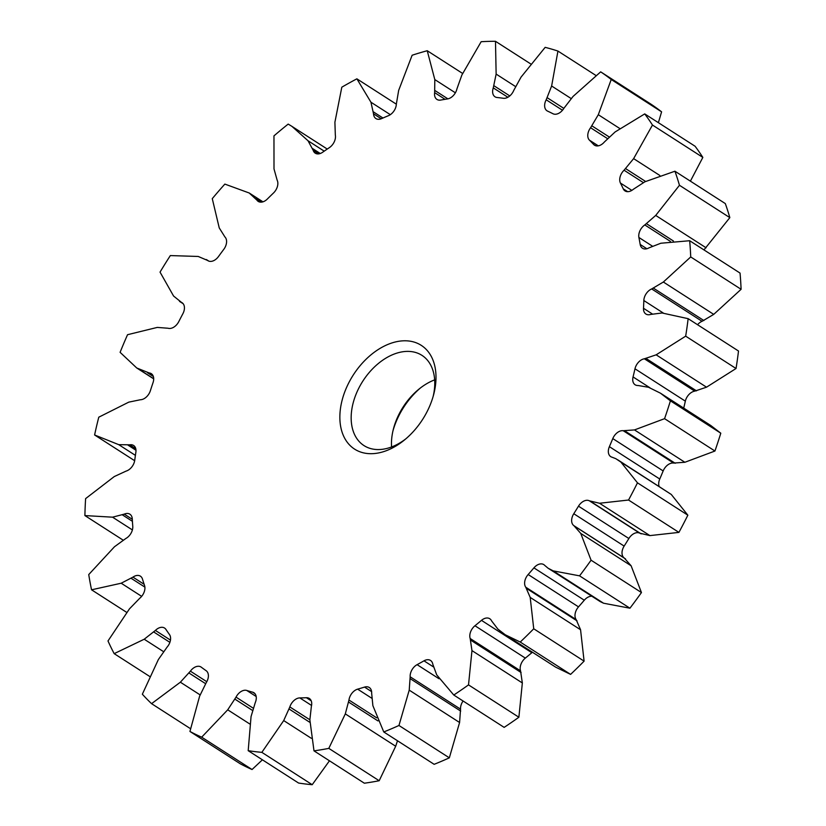 <?xml version="1.0" encoding="UTF-8"?>
<svg xmlns="http://www.w3.org/2000/svg" width="826" height="826" viewBox="0 0 826 826"><rect width="100%" height="100%" fill="white"/><g stroke="black" fill="none" stroke-linecap="round" stroke-linejoin="round"><path stroke-width="1.24" d="M391.565 446.959A53.618 35.807 122.7 0 1 391.503 441.507A53.618 35.807 122.7 0 1 393.434 428.911A53.618 35.807 122.7 0 1 419.019 389.077A53.618 35.807 122.7 0 1 434.662 379.867M435.952 379.805A61.661 41.176 122.7 0 1 433.733 394.301A61.661 41.176 122.7 0 1 404.306 440.113A61.661 41.176 122.7 0 1 339.909 414.673A61.661 41.176 122.7 0 1 390.182 343.544A61.661 41.176 122.7 0 1 435.952 379.805M433.216 396.17A53.618 35.807 -57.3 0 0 434.724 385.319A53.618 35.807 -57.3 0 0 421.941 355.356A53.618 35.807 -57.3 0 0 377.503 364.214A53.618 35.807 -57.3 0 0 351.205 415.633A53.618 35.807 -57.3 0 0 363.987 445.586A53.618 35.807 -57.3 0 0 405.793 438.874M123.064 540.09L84.902 515.579L112.553 517.179L124.251 514.133A10.057 6.711 122.7 0 1 129.888 514.195A10.057 6.711 122.7 0 1 132.284 518.924A328.428 219.334 122.7 0 0 132.769 526.348A10.057 6.711 122.7 0 1 132.779 527.453A10.057 6.711 122.7 0 1 125.841 538.49L114.473 546.76L88.743 574.566A388.747 259.622 122.7 0 0 91.552 589.805L121.195 583.218L132.955 577.126A10.057 6.711 122.7 0 1 140.399 576.166A10.057 6.711 122.7 0 1 142.475 579.057A328.428 219.334 122.7 0 0 144.54 585.489A10.057 6.711 122.7 0 1 144.922 588.411A10.057 6.711 122.7 0 1 139.749 598.251L129.445 608.876L107.999 640.955A388.747 259.622 122.7 0 0 114.174 653.645L144.209 639.231L155.402 630.434A10.057 6.711 122.7 0 1 164.539 628.039A10.057 6.711 122.7 0 1 165.902 629.381A328.428 219.334 122.7 0 0 169.444 634.492A10.057 6.711 122.7 0 1 170.59 638.911A10.057 6.711 122.7 0 1 167.038 647.181L158.344 659.582L142.351 694.212A388.747 259.622 122.7 0 0 151.561 703.669L180.367 682.204L190.393 671.166A10.057 6.711 122.7 0 1 201.017 667.005A10.057 6.711 122.7 0 1 201.296 667.202A328.428 219.334 122.7 0 0 206.128 670.691A10.057 6.711 122.7 0 1 208.389 676.226A10.057 6.711 122.7 0 1 206.242 682.637L199.624 696.142L189.939 731.454L240.304 763.813A388.747 259.622 -57.3 0 0 252.054 769.522L201.678 737.174A388.747 259.622 122.7 0 1 189.939 731.454M134.669 460.712L94.598 434.972L118.748 444.667L129.765 444.822A10.057 6.711 122.7 0 1 133.585 445.462A10.057 6.711 122.7 0 1 135.98 451.079A10.057 6.711 122.7 0 1 135.867 452.235A328.428 219.334 122.7 0 0 134.741 460.237A10.057 6.711 122.7 0 1 126.058 471.109L114.246 476.581L85.615 498.615A388.747 259.622 122.7 0 0 84.902 515.579M598.303 145.841L589.434 140.152A10.057 6.711 122.7 0 1 590.59 127.741L598.303 114.711L611.23 79.492L661.595 111.84A388.747 259.622 -57.3 0 0 651.043 104.21L600.678 71.852L573.058 96.436L563.838 108.371A10.057 6.711 122.7 0 1 552.945 113.73A328.428 219.334 122.7 0 0 547.576 111.118A10.057 6.711 122.7 0 1 547.029 110.818A10.057 6.711 122.7 0 1 546.192 99.791L551.634 86.007L557.942 51.067A388.747 259.622 122.7 0 0 545.16 47.35L521.041 77.128L513.772 90.375A10.057 6.711 122.7 0 1 503.354 98.273A328.428 219.334 122.7 0 0 497.107 97.509A10.057 6.711 122.7 0 1 495.011 96.797A10.057 6.711 122.7 0 1 493.267 87.876L496.137 74.092L495.486 41.3A388.747 259.622 122.7 0 0 481.155 41.713L461.848 75.073L456.923 88.909A10.057 6.711 122.7 0 1 447.537 98.924A328.428 219.334 122.7 0 0 440.754 100.06A10.057 6.711 122.7 0 1 436.933 99.419A10.057 6.711 122.7 0 1 434.652 92.636L434.806 79.585L427.238 50.727A388.747 259.622 122.7 0 0 412.133 55.239L398.669 90.385L396.346 104.076A10.057 6.711 122.7 0 1 396.346 104.21A10.057 6.711 122.7 0 1 388.499 115.661A328.428 219.334 122.7 0 0 381.55 118.634A10.057 6.711 122.7 0 1 375.923 118.562A10.057 6.711 122.7 0 1 373.528 113.812L370.946 102.218L356.873 78.831A388.747 259.622 122.7 0 0 341.809 87.195L334.902 122.238L335.325 135.041A10.057 6.711 122.7 0 1 335.47 137.106A10.057 6.711 122.7 0 1 329.44 147.586A328.428 219.334 122.7 0 0 322.687 152.221A10.057 6.711 122.7 0 1 315.264 153.182A10.057 6.711 122.7 0 1 313.178 150.28L308.005 140.74L291.908 126.347L288.181 124.096A388.747 259.622 122.7 0 0 273.964 135.877L274.005 168.917L277.133 180.14A10.057 6.711 122.7 0 1 277.846 183.868A10.057 6.711 122.7 0 1 273.53 192.964A328.428 219.334 122.7 0 0 267.345 199.025A10.057 6.711 122.7 0 1 258.228 201.42A10.057 6.711 122.7 0 1 256.855 200.057L249.204 192.995L224.858 184.095A388.747 259.622 122.7 0 0 212.272 198.643L219.241 227.914L224.92 236.948A10.057 6.711 122.7 0 1 226.582 241.987A10.057 6.711 122.7 0 1 223.784 249.349A328.428 219.334 122.7 0 0 218.508 256.514A10.057 6.711 122.7 0 1 207.894 260.665A10.057 6.711 122.7 0 1 207.605 260.458L198.219 256.463L170.342 255.575A388.747 259.622 122.7 0 0 160.037 272.115L173.574 296.028L181.493 302.399A10.057 6.711 122.7 0 1 182.04 302.698A10.057 6.711 122.7 0 1 184.435 308.315A10.057 6.711 122.7 0 1 182.887 313.715A328.428 219.334 122.7 0 0 178.798 321.582A10.057 6.711 122.7 0 1 168.07 328.242L157.281 327.416L127.545 334.706A388.747 259.622 122.7 0 0 120.1 352.33L136.765 368.004L149.186 372.96A10.057 6.711 122.7 0 1 151.292 373.672A10.057 6.711 122.7 0 1 153.688 379.289A10.057 6.711 122.7 0 1 153.047 382.583A328.428 219.334 122.7 0 0 150.363 390.739A10.057 6.711 122.7 0 1 140.389 399.743L128.784 402.138L98.779 417.192A388.747 259.622 122.7 0 0 94.598 434.972M254.945 693.664L252.601 692.157A10.057 6.711 122.7 0 1 253.892 692.725A10.057 6.711 122.7 0 1 256.287 698.342A10.057 6.711 122.7 0 1 255.234 702.709L251.052 716.586L248.192 750.679L298.568 783.038A388.747 259.622 -57.3 0 0 312.218 784.7L261.852 752.352A388.747 259.622 122.7 0 1 248.192 750.679M311.206 700.82L306.384 697.722A10.057 6.711 122.7 0 1 309.316 698.466A10.057 6.711 122.7 0 1 311.712 704.082A10.057 6.711 122.7 0 1 311.381 706.313L309.864 719.818L313.994 750.855L364.359 783.213A388.747 259.622 -57.3 0 0 379.186 780.735L328.81 748.377A388.747 259.622 122.7 0 1 313.994 750.855M371.607 691.62L364.555 687.087A10.057 6.711 122.7 0 1 369.263 687.5A10.057 6.711 122.7 0 1 371.659 693.117A10.057 6.711 122.7 0 1 371.659 693.251L372.877 705.662L383.77 731.96L434.146 764.318A388.747 259.622 -57.3 0 0 449.334 757.834L398.958 725.476A388.747 259.622 122.7 0 1 383.77 731.96M663.268 313.013L643.836 300.53A328.428 219.334 122.7 0 1 643.691 304.402A328.428 219.334 122.7 0 1 643.506 308.294L652.282 313.932M201.678 737.174L227.718 709.813L236.029 697.134A10.057 6.711 122.7 0 1 246.747 690.453L256.184 696.514M252.601 692.157A328.428 219.334 122.7 0 1 246.747 690.453M261.852 752.352L283.71 720.571L289.843 706.932A10.057 6.711 122.7 0 1 299.817 697.908L311.557 705.456M306.384 697.722A328.428 219.334 122.7 0 1 299.817 697.908M328.81 748.377L345.309 713.891L348.964 700.035A10.057 6.711 122.7 0 1 357.637 689.152L371.7 698.187M364.555 687.087A328.428 219.334 122.7 0 1 357.637 689.152M398.958 725.476L409.221 690.144L410.171 676.804A10.057 6.711 122.7 0 1 417.089 664.662L439.009 678.735M433.33 666.83L423.986 660.831A328.428 219.334 122.7 0 1 417.089 664.662M423.986 660.831A10.057 6.711 122.7 0 1 430.511 660.439A10.057 6.711 122.7 0 1 432.803 664.238L436.706 674.873L453.773 695.027L504.149 727.376A388.747 259.622 -57.3 0 0 518.883 717.236L468.518 684.888A388.747 259.622 122.7 0 1 453.773 695.027M468.518 684.888L471.966 650.609L470.18 638.519A10.057 6.711 122.7 0 1 474.96 625.747L525.336 658.105A328.428 219.334 -57.3 0 0 531.841 652.716L481.475 620.357A328.428 219.334 122.7 0 1 474.96 625.747M481.475 620.357A10.057 6.711 122.7 0 1 489.766 618.736A10.057 6.711 122.7 0 1 491.542 620.822L497.902 629.123L505.285 634.791L520.235 642.039L570.601 674.388A388.747 259.622 -57.3 0 0 584.096 661.141L533.73 628.782A388.747 259.622 122.7 0 1 520.235 642.039M533.73 628.782L530.199 597.415L525.759 587.214A10.057 6.711 122.7 0 1 528.155 574.524L578.52 606.873A328.428 219.334 -57.3 0 0 584.292 600.213L533.916 567.865A328.428 219.334 122.7 0 1 528.155 574.524M533.916 567.865A10.057 6.711 122.7 0 1 543.818 564.623A10.057 6.711 122.7 0 1 544.685 565.356L548.061 568.195L553.183 570.869L579.553 575.846L629.928 608.204A388.747 259.622 -57.3 0 0 641.451 592.552L591.075 560.204A388.747 259.622 122.7 0 1 579.553 575.846M591.075 560.204L580.75 533.42L573.915 525.677A10.057 6.711 122.7 0 1 573.781 513.731L624.146 546.089A328.428 219.334 -57.3 0 0 628.865 538.511L578.489 506.162A328.428 219.334 122.7 0 1 573.781 513.731M578.489 506.162A10.057 6.711 122.7 0 1 589.382 500.824L599.542 503.251L628.545 500.029L678.92 532.388A388.747 259.622 -57.3 0 0 687.851 515.187L637.476 482.828A388.747 259.622 122.7 0 1 628.545 500.029M637.476 482.828L620.915 462.095L615.835 458.678L612.035 457.201A10.057 6.711 122.7 0 1 610.734 456.633A10.057 6.711 122.7 0 1 609.382 446.67L659.757 479.018A328.428 219.334 -57.3 0 0 663.164 470.944L612.789 438.596A328.428 219.334 122.7 0 1 609.382 446.67M612.789 438.596A10.057 6.711 122.7 0 1 623.217 430.718L634.492 429.923L664.569 418.668L714.934 451.027A388.747 259.622 -57.3 0 0 720.788 433.196L670.423 400.847A388.747 259.622 122.7 0 1 664.569 418.668M670.423 400.847L660.47 393.186L648.513 387.27L638.075 385.505A10.057 6.711 122.7 0 1 635.122 384.771A10.057 6.711 122.7 0 1 633.057 376.935L649.979 387.807M634.977 368.799A10.057 6.711 122.7 0 1 644.373 358.794L656.154 354.829L685.673 336.161L736.038 368.51L706.529 387.177L694.738 391.152A10.057 6.711 -57.3 0 0 685.343 401.147L634.977 368.799A328.428 219.334 122.7 0 1 633.057 376.935M736.038 368.51A388.747 259.622 -57.3 0 0 738.506 351.019L688.141 318.671A388.747 259.622 122.7 0 1 685.673 336.161M688.141 318.671L662.06 312.982L650.63 314.438A10.057 6.711 122.7 0 1 645.901 314.025A10.057 6.711 122.7 0 1 643.506 308.294M643.836 300.53A10.057 6.711 122.7 0 1 651.693 288.945L663.361 282.027L690.722 256.938L741.098 289.296A388.747 259.622 -57.3 0 0 740.044 273.076L689.669 240.727A388.747 259.622 122.7 0 1 690.722 256.938M689.669 240.727L660.831 243.236L649.019 247.841A10.057 6.711 122.7 0 1 642.473 248.234A10.057 6.711 122.7 0 1 640.181 244.455L646.861 248.74M652.333 246.107L638.901 237.475A328.428 219.334 122.7 0 1 640.181 244.455M638.901 237.475A10.057 6.711 122.7 0 1 644.807 224.94L655.71 215.431L679.457 185.282L729.833 217.63A388.747 259.622 -57.3 0 0 725.311 203.578L674.935 171.219A388.747 259.622 122.7 0 1 679.457 185.282M674.935 171.219L644.889 181.792L633.335 189.288A10.057 6.711 122.7 0 1 625.034 190.93A10.057 6.711 122.7 0 1 623.258 188.844L627.657 191.673M631.849 190.372L620.429 183.042A328.428 219.334 122.7 0 1 623.258 188.844M620.429 183.042A10.057 6.711 122.7 0 1 624.064 170.218L633.625 158.633L652.468 125.046L702.843 157.405A388.747 259.622 -57.3 0 0 695.1 146.254L644.724 113.905A388.747 259.622 122.7 0 1 652.468 125.046M644.724 113.905L615.102 131.964L604.425 141.948A10.057 6.711 122.7 0 1 594.513 145.2A10.057 6.711 122.7 0 1 593.646 144.478L595.525 145.686M589.434 140.152A328.428 219.334 122.7 0 1 593.646 144.478M600.678 71.852A388.747 259.622 122.7 0 1 611.23 79.492M179.531 301.397L183.145 303.689L179.531 301.397M420.434 387.962A61.661 41.176 -57.3 0 0 393.011 430.656M661.595 111.84L658.384 122.671M702.843 157.405L690.391 181.152M729.833 217.63L703.969 249.906M741.098 289.296L713.726 314.376L702.069 321.304A10.057 6.711 -57.3 0 0 697.557 324.721M683.711 408.116A328.428 219.334 -57.3 0 0 685.343 401.147M660.47 393.186L710.835 425.535L720.788 433.196M714.934 451.027L684.868 462.271L673.593 463.066A10.057 6.711 -57.3 0 0 663.164 470.944M659.757 479.018A10.057 6.711 -57.3 0 0 659.117 486.38M617.703 459.783L671.28 494.454L687.851 515.187M678.92 532.388L649.907 535.599L639.758 533.183A10.057 6.711 -57.3 0 0 628.865 538.511M624.146 546.089A10.057 6.711 -57.3 0 0 624.28 558.025L631.116 565.779L641.451 592.552M629.928 608.204L603.548 603.217L600.265 601.627L548.061 568.195M591.715 596.238A10.057 6.711 -57.3 0 0 584.292 600.213M578.52 606.873A10.057 6.711 -57.3 0 0 576.135 619.562L580.564 629.763L584.096 661.141M570.601 674.388L555.661 667.15L505.285 634.791M532.44 652.23A10.057 6.711 -57.3 0 0 531.841 652.716M525.336 658.105A10.057 6.711 -57.3 0 0 520.556 670.867L522.342 682.957L518.883 717.236M463.087 701.006A10.057 6.711 -57.3 0 0 460.547 709.162L459.586 722.502L449.334 757.834M397.482 740.767L395.685 746.25L379.186 780.735M329.46 760.798L312.218 784.7M262.41 759.806L252.054 769.522M126.657 612.355L91.552 589.805M131.21 578.345L144.891 587.131M132.418 521.32L122.444 514.908M149.62 676.411L114.174 653.645M153.801 632.014L169.888 642.349M135.98 450.263L127.999 445.131M190.455 728.656L151.561 703.669M189.03 673.035L205.591 683.67M153.347 376.491L147.565 372.774M234.976 699.178L252.529 710.453M208.802 261.109L206.355 259.54M289.162 709.049L309.864 722.347M261.284 202.153L255.946 198.715M348.675 702.11L377.967 720.922M320.271 153.502L312.651 148.597M410.305 678.735L460.681 711.083M356.873 78.831L396.346 104.179M382.954 118.015L373.414 111.882M470.737 640.181L521.103 672.529M427.238 50.727L462.591 73.431M447.899 98.862L434.961 90.55M526.689 588.525L577.064 620.884M495.486 41.3L530.664 63.891M509.787 95.919L493.969 85.759M575.175 526.565L625.54 558.923M590.776 501.516L641.141 533.875M557.942 51.067L595.928 75.465M563.828 108.392L547.266 97.747M624.838 430.924L675.203 463.272M609.206 136.961L591.963 125.893M646.128 358.515L696.494 390.863M645.571 181.441L625.674 168.659M653.5 288.191L703.876 320.54M673.417 241.006L646.552 223.743M135.753 448.673L129.765 444.822M152.82 375.283L149.186 372.96M182.546 303.08L181.493 302.399M121.195 583.218L141.659 596.362M132.955 577.126L144.147 584.323M132.305 519.296L124.251 514.133M132.397 529.92L112.553 517.179M144.209 639.231L163.486 651.611M155.402 630.434L170.466 640.109M135.412 455.374L118.748 444.667M180.367 682.204L200.119 694.893M190.393 671.166L206.789 681.698M153.698 378.742L139.47 369.604M227.718 709.813L249.741 723.958M236.029 697.134L253.19 708.161M208.193 260.84L207.605 260.458M283.71 720.571L311.299 738.289M289.843 706.932L309.864 719.776M249.204 192.995L262.957 201.823L249.38 193.098M260.035 202.091L256.855 200.057M345.309 713.891L395.685 746.25M348.964 700.035L376.666 717.825M324.215 151.158L308.005 140.74M318.764 153.873L313.178 150.28M409.221 690.144L459.586 722.502M410.171 676.804L460.547 709.162M390.337 114.669L370.946 102.218M381.23 118.768L373.528 113.812M471.966 650.609L522.342 682.957M470.18 638.519L520.556 670.867M455.384 92.801L434.806 79.585M445.059 99.316L434.652 92.636M530.199 597.415L580.564 629.763M525.759 587.214L576.135 619.562M553.183 570.869L603.548 603.217M515.496 86.523L496.137 74.092M507.866 97.251L493.267 87.876M580.75 533.42L631.116 565.779M573.915 525.677L624.28 558.025M589.382 500.824L639.758 533.183M599.542 503.251L649.907 535.599M571.179 98.562L551.634 86.007M562.485 110.25L546.192 99.791M620.915 462.095L671.28 494.454M623.217 430.718L673.593 463.066M634.492 429.923L684.868 462.271M619.737 128.484L598.303 114.711M607.482 138.592L590.59 127.741M644.373 358.794L694.738 391.152M656.154 354.829L706.529 387.177M659.798 175.453L633.625 158.633M643.351 182.608L624.064 170.218M651.693 288.945L702.069 321.304M663.361 282.027L713.726 314.376M706.085 247.779L655.71 215.431M670.371 241.368L644.807 224.94M136.775 367.993L153.698 378.866M291.898 126.357L327.261 149.062"/></g></svg>
